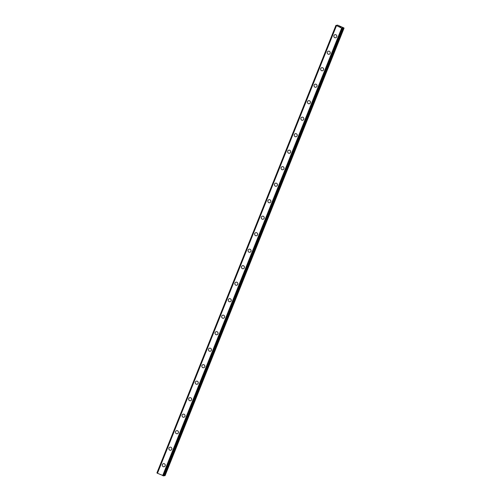 <?xml version="1.0" encoding="UTF-8"?>
<svg xmlns="http://www.w3.org/2000/svg" width="501" height="501" viewBox="0 0 501 501"><rect width="100%" height="100%" fill="white"/><g stroke="black" fill="none" stroke-linecap="round" stroke-linejoin="round"><path stroke-width="0.75" d="M164.096 466.744A1.578 1.509 77.5 0 1 162.355 464.577A1.578 1.509 77.5 0 1 164.91 464.208A1.578 1.509 77.5 0 1 164.096 466.744A1.578 1.509 77.5 0 1 162.355 464.577A1.578 1.509 77.5 0 1 163.414 463.669M170.697 450.249A1.578 1.509 77.5 0 1 168.956 448.082A1.578 1.509 77.5 0 1 171.511 447.712A1.578 1.509 77.5 0 1 170.697 450.249A1.578 1.509 77.5 0 1 168.956 448.082A1.578 1.509 77.5 0 1 170.014 447.168M177.298 433.747A1.578 1.509 77.5 0 1 175.557 431.58A1.578 1.509 77.5 0 1 178.105 431.211A1.578 1.509 77.5 0 1 177.298 433.747A1.578 1.509 77.5 0 1 175.557 431.58A1.578 1.509 77.5 0 1 176.609 430.666M183.898 417.245A1.578 1.509 77.5 0 1 182.157 415.078A1.578 1.509 77.5 0 1 184.706 414.709A1.578 1.509 77.5 0 1 183.898 417.245A1.578 1.509 77.5 0 1 182.157 415.078A1.578 1.509 77.5 0 1 183.209 414.17M190.493 400.75A1.578 1.509 77.5 0 1 188.752 398.583A1.578 1.509 77.5 0 1 191.307 398.214A1.578 1.509 77.5 0 1 190.493 400.75A1.578 1.509 77.5 0 1 188.752 398.583A1.578 1.509 77.5 0 1 189.81 397.669M197.093 384.248A1.578 1.509 77.5 0 1 195.352 382.081A1.578 1.509 77.5 0 1 197.908 381.712A1.578 1.509 77.5 0 1 197.093 384.248A1.578 1.509 77.5 0 1 195.352 382.081A1.578 1.509 77.5 0 1 196.411 381.167M203.694 367.747A1.578 1.509 77.5 0 1 201.953 365.58A1.578 1.509 77.5 0 1 204.502 365.21A1.578 1.509 77.5 0 1 203.694 367.747A1.578 1.509 77.5 0 1 201.953 365.58A1.578 1.509 77.5 0 1 203.011 364.672M210.295 351.251A1.578 1.509 77.5 0 1 208.554 349.084A1.578 1.509 77.5 0 1 211.103 348.715A1.578 1.509 77.5 0 1 210.295 351.251A1.578 1.509 77.5 0 1 208.554 349.084A1.578 1.509 77.5 0 1 209.606 348.17M216.889 334.749A1.578 1.509 77.5 0 1 215.148 332.583A1.578 1.509 77.5 0 1 217.703 332.213A1.578 1.509 77.5 0 1 216.889 334.749A1.578 1.509 77.5 0 1 215.154 332.583A1.578 1.509 77.5 0 1 216.207 331.668M223.49 318.248A1.578 1.509 77.5 0 1 221.749 316.081A1.578 1.509 77.5 0 1 224.304 315.711A1.578 1.509 77.5 0 1 223.49 318.248A1.578 1.509 77.5 0 1 221.749 316.081A1.578 1.509 77.5 0 1 222.807 315.173M230.091 301.752A1.578 1.509 77.5 0 1 228.35 299.585A1.578 1.509 77.5 0 1 230.905 299.216A1.578 1.509 77.5 0 1 230.091 301.752A1.578 1.509 77.5 0 1 228.35 299.585A1.578 1.509 77.5 0 1 229.408 298.671M236.691 285.251A1.578 1.509 77.5 0 1 234.95 283.084A1.578 1.509 77.5 0 1 237.499 282.714A1.578 1.509 77.5 0 1 236.691 285.251A1.578 1.509 77.5 0 1 234.95 283.084A1.578 1.509 77.5 0 1 236.009 282.169M243.292 268.749A1.578 1.509 77.5 0 1 241.551 266.582A1.578 1.509 77.5 0 1 244.1 266.213A1.578 1.509 77.5 0 1 243.292 268.749A1.578 1.509 77.5 0 1 241.551 266.582A1.578 1.509 77.5 0 1 242.603 265.674M249.886 252.254A1.578 1.509 77.5 0 1 248.145 250.087A1.578 1.509 77.5 0 1 250.7 249.717A1.578 1.509 77.5 0 1 249.886 252.254A1.578 1.509 77.5 0 1 248.152 250.087A1.578 1.509 77.5 0 1 249.204 249.172M256.487 235.752A1.578 1.509 77.5 0 1 254.746 233.585A1.578 1.509 77.5 0 1 257.301 233.215A1.578 1.509 77.5 0 1 256.487 235.752A1.578 1.509 77.5 0 1 254.746 233.585A1.578 1.509 77.5 0 1 255.804 232.671M263.088 219.25A1.578 1.509 77.5 0 1 261.347 217.083A1.578 1.509 77.5 0 1 263.902 216.72A1.578 1.509 77.5 0 1 263.088 219.25A1.578 1.509 77.5 0 1 261.347 217.083A1.578 1.509 77.5 0 1 262.405 216.175M269.688 202.755A1.578 1.509 77.5 0 1 267.947 200.588A1.578 1.509 77.5 0 1 270.496 200.218A1.578 1.509 77.5 0 1 269.688 202.755A1.578 1.509 77.5 0 1 267.947 200.588A1.578 1.509 77.5 0 1 268.999 199.674M276.289 186.253A1.578 1.509 77.5 0 1 274.548 184.086A1.578 1.509 77.5 0 1 277.097 183.717A1.578 1.509 77.5 0 1 276.289 186.253A1.578 1.509 77.5 0 1 274.548 184.086A1.578 1.509 77.5 0 1 275.6 183.172M282.883 169.751A1.578 1.509 77.5 0 1 281.142 167.585A1.578 1.509 77.5 0 1 283.698 167.221A1.578 1.509 77.5 0 1 282.883 169.751A1.578 1.509 77.5 0 1 281.142 167.585A1.578 1.509 77.5 0 1 282.201 166.676M289.484 153.256A1.578 1.509 77.5 0 1 287.743 151.089A1.578 1.509 77.5 0 1 290.298 150.72A1.578 1.509 77.5 0 1 289.484 153.256A1.578 1.509 77.5 0 1 287.743 151.089A1.578 1.509 77.5 0 1 288.801 150.175M296.085 136.754A1.578 1.509 77.5 0 1 294.344 134.587A1.578 1.509 77.5 0 1 296.893 134.218A1.578 1.509 77.5 0 1 296.085 136.754A1.578 1.509 77.5 0 1 294.344 134.587A1.578 1.509 77.5 0 1 295.402 133.673M302.685 120.253A1.578 1.509 77.5 0 1 300.944 118.086A1.578 1.509 77.5 0 1 303.493 117.722A1.578 1.509 77.5 0 1 302.685 120.259A1.578 1.509 77.5 0 1 300.944 118.086A1.578 1.509 77.5 0 1 301.997 117.178M309.28 103.757A1.578 1.509 77.5 0 1 307.539 101.59A1.578 1.509 77.5 0 1 310.094 101.221A1.578 1.509 77.5 0 1 309.28 103.757A1.578 1.509 77.5 0 1 307.545 101.59A1.578 1.509 77.5 0 1 308.597 100.676M315.88 87.255A1.578 1.509 77.5 0 1 314.14 85.089A1.578 1.509 77.5 0 1 316.695 84.719A1.578 1.509 77.5 0 1 315.88 87.255A1.578 1.509 77.5 0 1 314.14 85.089A1.578 1.509 77.5 0 1 315.198 84.174M322.481 70.76A1.578 1.509 77.5 0 1 320.74 68.587A1.578 1.509 77.5 0 1 323.295 68.224A1.578 1.509 77.5 0 1 322.481 70.76A1.578 1.509 77.5 0 1 320.74 68.587A1.578 1.509 77.5 0 1 321.799 67.679M329.082 54.258A1.578 1.509 77.5 0 1 327.341 52.091A1.578 1.509 77.5 0 1 329.89 51.722A1.578 1.509 77.5 0 1 329.082 54.258A1.578 1.509 77.5 0 1 327.341 52.091A1.578 1.509 77.5 0 1 328.399 51.177M335.683 37.757A1.578 1.509 77.5 0 1 333.942 35.59A1.578 1.509 77.5 0 1 336.49 35.22A1.578 1.509 77.5 0 1 335.683 37.757A1.578 1.509 77.5 0 1 333.942 35.59A1.578 1.509 77.5 0 1 334.994 34.675M340.511 27.104L339.96 26.86L340.511 27.104M340.805 27.041L340.254 26.791M340.279 26.785L340.905 27.067L340.561 27.142L339.935 26.86M340.899 27.067L340.279 26.791M339.59 26.653L338.945 26.378M339.734 26.559L339.02 26.409M339.897 26.616L339.152 26.296M342.315 27.893L342.897 28.363L341.657 28.106L335.927 25.357L337.336 25.645L336.998 25.119L337.793 25.2L343.799 27.893L342.565 28.181M156.919 472.906L335.927 25.351L156.919 472.9L157.308 473.132M163.89 475.912L342.897 28.363L163.89 475.912L157.283 473.195L336.29 25.645M342.697 27.862L342.333 27.881M164.046 475.518L165.073 475.649L344.081 28.1M336.447 25.77L157.439 473.32M341.657 28.106L162.65 475.656M337.029 25.169L336.885 25.532M335.971 25.382L156.963 472.931M341.945 28.188L162.938 475.737M341.976 28.194L162.969 475.743M342.64 28.375L163.633 475.925M342.722 28.4L163.714 475.95M343.648 28.137L164.641 475.687M343.805 28.162L164.798 475.712"/></g></svg>
